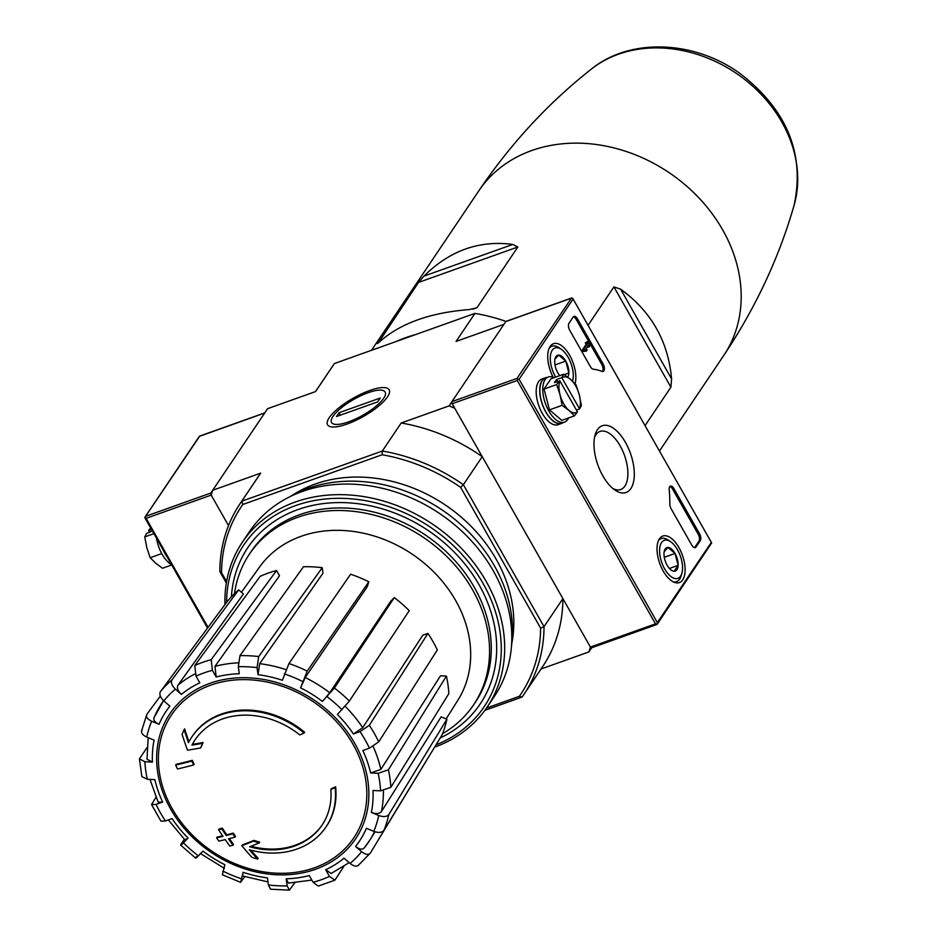 <?xml version="1.0" encoding="UTF-8"?>
<svg xmlns="http://www.w3.org/2000/svg" width="937" height="937" viewBox="0 0 937 937"><rect width="100%" height="100%" fill="white"/><g stroke="black" fill="none" stroke-linecap="round" stroke-linejoin="round"><path stroke-width="1.41" d="M396.726 341.302A147.566 121.201 33.9 0 1 415.255 334.685M671.583 378.888C668.245 341.314 651.262 311.412 620.634 289.193L613.911 286.874L670.904 387.204L671.583 378.888L620.634 289.193M645.043 425.644L670.904 387.204M588.049 325.315L613.911 286.874M512.785 244.428C479.287 240.013 449.69 250.577 424.004 276.099L418.523 282.424L517.833 246.993L512.785 244.428L424.004 276.099M377.482 343.598L380.141 341.302C400.837 323.183 430.434 312.618 468.922 309.62L476.933 307.769L517.833 246.993M378.279 342.977L418.523 282.424M226.602 581.572L221.542 572.683L219.844 571.593L226.356 583.037M315.476 391.596L332.694 366.027A170.991 140.445 33.9 0 1 334.415 363.533L315.546 391.572L267.584 408.684L212.699 490.262L211.188 495.099L228.511 525.598L211.188 495.099A1.616 0.785 -109.6 0 1 210.942 492.991L212.629 490.484M325.959 827.031L326.474 826.27A80.781 66.351 33.9 0 0 335.622 786.799L335.106 787.572A80.781 66.351 33.9 0 1 325.959 827.031A80.781 66.351 33.9 0 1 249.312 849.754A291.22 149.042 -115.1 0 0 257.675 859.112L258.19 858.351A291.22 149.042 -115.1 0 1 250.87 850.187M335.106 787.572A294.382 87.047 150.4 0 1 330.831 789.516L331.347 788.755A294.382 87.047 150.4 0 0 335.622 786.799M322.258 824.806A76.471 62.814 33.9 0 1 251.022 846.228M330.831 789.516A76.471 62.814 33.9 0 1 322 825.192A76.471 62.814 33.9 0 1 249.664 846.767A290.693 73.262 -34 0 0 259.209 842.949L259.725 842.176A288.537 156.292 -168 0 1 254.021 840.372A291.501 73.473 146 0 1 242.296 844.951L241.793 845.713A290.388 148.608 64.9 0 0 251.866 857.285A282.166 152.848 12 0 0 257.675 859.112M259.209 842.949A288.537 156.292 -168 0 1 253.505 841.145L254.021 840.372M253.505 841.145A291.501 73.473 146 0 1 241.793 845.713M304.103 732.992A80.781 66.351 33.9 0 0 191.909 736.833A80.781 66.351 33.9 0 0 188.489 742.678A291.22 134.026 -104.3 0 1 184.109 729.607A282.166 25.955 116.3 0 0 182.071 734.409A290.388 133.651 75.7 0 0 187.517 750.186A291.501 98.256 -25 0 0 200.577 747.96A288.537 26.541 -63.7 0 1 202.579 743.252A290.693 97.987 155 0 1 191.944 745.161A76.471 62.814 33.9 0 1 195.107 739.797A76.471 62.814 33.9 0 1 299.828 734.948A294.382 87.047 -29.6 0 0 304.103 732.992L304.619 732.23A80.781 66.351 33.9 0 0 192.425 736.072A80.781 66.351 33.9 0 0 192.167 736.447M188.946 741.776A291.22 134.026 -104.3 0 1 184.612 728.845L184.109 729.607M200.577 747.96L201.092 747.199A288.537 26.541 -63.7 0 1 203.083 742.479A290.693 97.987 155 0 1 192.46 744.4A76.471 62.814 33.9 0 1 195.364 739.422M202.579 743.252L203.083 742.479M191.944 745.161L192.46 744.4M193.619 764.967A291.173 142.049 -109.6 0 1 191.792 761.078L192.308 760.317A292.649 86.532 150.4 0 1 176.168 764.311L175.652 765.072A286.312 139.683 70.4 0 0 177.468 768.961A293.293 86.719 -29.6 0 0 193.619 764.967L194.135 764.205A291.173 142.049 -109.6 0 1 192.308 760.317M191.792 761.078A292.649 86.532 150.4 0 1 175.652 765.072M216.611 837.854A286.312 139.683 70.4 0 0 218.848 841.121A292.649 86.532 -29.6 0 0 225.243 839.622A288.455 140.726 70.4 0 0 229.788 846.064A291.173 86.099 -29.6 0 0 233.02 845.268A289.428 141.206 -109.6 0 1 228.476 838.826A292.649 86.532 -29.6 0 0 235 837.128L235.503 836.366A291.173 142.049 -109.6 0 1 233.266 833.098A293.293 86.719 150.4 0 1 226.742 834.785A289.428 141.206 -109.6 0 1 222.327 828.156A294.382 87.047 150.4 0 1 219.094 828.964L218.579 829.725A288.455 140.726 70.4 0 0 222.994 836.354A293.293 86.719 150.4 0 1 216.611 837.854L217.126 837.092A293.293 86.719 150.4 0 0 222.631 835.804M235 837.128A291.173 142.049 -109.6 0 1 232.751 833.86L233.266 833.098M232.751 833.86A293.293 86.719 150.4 0 1 226.227 835.558L226.742 834.785M226.227 835.558A289.428 141.206 -109.6 0 1 221.811 828.929L222.327 828.156M221.811 828.929A294.382 87.047 150.4 0 1 218.579 829.725M233.02 845.268L233.536 844.495A289.428 141.206 -109.6 0 1 229.366 838.603M196.325 856.723C194.955 858.866 195.634 858.585 198.375 855.879L203.024 851.147A116.457 95.644 33.9 0 0 224.88 864.722L222.35 874.748L240.598 882.326L243.105 872.288A116.457 95.644 33.9 0 0 267.443 877.887L268.415 884.95L270.524 889.201L289.392 890.15L287.155 885.887L286.172 878.812L288.42 883.076L311.845 880.089M286.172 878.812A116.457 95.644 33.9 0 0 309.292 875.58L313.075 882.256L318.229 886.097L334.907 880.159L343.82 866.456M334.907 880.148L329.461 876.411L325.678 869.735L331.124 873.471L349.173 862.637M325.678 869.735A116.457 95.644 33.9 0 0 344.055 858.163L350.075 863.434C353.999 866.467 356.903 866.936 358.801 864.816M358.262 865.437L370.338 853.08C368.44 855.2 365.535 854.731 361.612 851.698L355.591 846.427C359.48 849.461 362.385 849.929 364.294 847.856L370.068 839.763A124.539 102.285 33.9 0 1 364.294 847.856M355.591 846.427A116.457 95.644 33.9 0 0 366.426 828.285L373.781 831.33C378.525 832.993 381.874 832.712 383.83 830.487L441.971 735.065A127.373 104.604 33.9 0 0 446.902 719.229L441.14 716.84L381.406 811.629C379.415 813.831 376.077 814.101 371.368 812.449L378.712 815.495C383.456 817.158 386.805 816.877 388.773 814.651A132.539 108.856 33.9 0 1 383.83 830.487M371.368 812.449A116.457 95.644 33.9 0 0 373.02 790.488L380.574 790.863L390.834 787.314L448.835 693.626A127.373 104.604 33.9 0 0 446.422 676.092L440.495 675.8L380.844 769.441L370.607 772.955L378.161 773.33L388.41 769.781A132.539 108.856 33.9 0 1 390.834 787.314M370.607 772.955A116.457 95.644 33.9 0 0 362.83 750.525L369.436 748.159L378.735 741.87L437.345 649.938A127.373 104.604 33.9 0 0 427.951 633.389L422.763 635.239L362.701 727.698L353.425 733.976L360.031 731.61L369.33 725.308A132.539 108.856 33.9 0 1 378.735 741.87M353.425 733.976A116.457 95.644 33.9 0 0 337.39 714.486L349.372 701.063L409.246 610.666A127.373 104.604 33.9 0 0 394.29 597.607L390.647 601.32L329.742 692.771L322.433 701.426L334.415 688.004A132.539 108.856 33.9 0 1 349.372 701.063M368.815 581.783L367.257 586.785L305.216 677.521L300.59 687.852L307.219 671.103L368.815 581.783A127.373 104.604 33.9 0 0 350.59 574.205L288.994 663.537A132.539 108.856 33.9 0 1 307.219 671.103M288.994 663.537L282.353 680.285A116.457 95.644 33.9 0 0 258.026 674.687L257.043 667.624L258.706 656.568L322.211 567.681A127.373 104.604 33.9 0 0 303.483 566.744L239.977 655.642A132.539 108.856 33.9 0 1 258.706 656.568M239.977 655.642L238.314 666.687L239.286 673.75A116.457 95.644 33.9 0 0 216.178 676.982L212.383 670.318L211.2 659.66L276.532 570.516A127.373 104.604 33.9 0 0 260.146 576.372L194.814 665.504A132.539 108.856 33.9 0 1 211.2 659.66M194.814 665.504L195.997 676.163L199.792 682.839A116.457 95.644 33.9 0 0 181.415 694.411L175.383 689.14C171.787 685.626 170.639 682.546 171.94 679.911L238.712 589.865A127.373 104.604 33.9 0 0 227.176 601.589L160.403 691.647A132.539 108.856 33.9 0 1 171.94 679.911M160.403 691.647C159.103 694.282 160.25 697.362 163.846 700.876L169.878 706.135A116.457 95.644 33.9 0 0 159.032 724.289L151.677 721.232C147.261 719.101 145.668 716.758 146.91 714.24L160.332 696.086M141.979 730.075C140.737 732.605 142.33 734.936 146.746 737.079L154.101 740.125A116.457 95.644 33.9 0 0 152.438 762.086L144.884 761.711L139.426 758.853L141.874 776.644L147.308 779.244L154.863 779.619A116.457 95.644 33.9 0 0 162.64 802.049L156.034 804.403L151.548 804.532L155.952 797.293M151.536 804.532L160.988 821.175L165.439 820.953L172.045 818.598A116.457 95.644 33.9 0 0 188.068 838.088L183.418 842.82C180.677 845.525 179.998 845.818 181.368 843.663L184.32 839.353M216.178 676.982L214.971 666.359L279.507 575.751L276.532 570.516M258.026 674.687L259.654 663.665L322.984 573.221L322.211 567.681M394.29 597.607L334.415 688.004M427.951 633.389L369.33 725.308M446.422 676.092L388.41 769.781M446.902 719.229L388.773 814.651M370.338 853.08L429.158 756.089M289.392 890.15L294.792 882.748M240.598 882.326L244.733 876.657M268.005 881.94L242.589 875.943L243.105 872.288M181.368 843.663L180.665 845.092L195.634 858.151M188.068 838.088C185.35 840.782 184.659 841.075 185.994 838.966M162.64 802.049L158.142 802.166L149.979 779.373M139.426 758.853L147.039 747.609M152.438 762.086L146.98 759.216L148.198 737.677M146.91 714.24L141.534 731.047M159.032 724.289C154.64 722.169 153.036 719.839 154.23 717.32A124.539 102.285 33.9 0 1 163.495 700.759A124.539 102.285 33.9 0 1 163.588 700.642L153.949 717.824M181.415 694.411C177.831 690.909 176.683 687.84 177.948 685.205L243.444 593.988L238.712 589.865M482.239 456.659L454.714 408.204L449.139 405.885L401.188 422.997L382.319 451.037A170.991 140.445 33.9 0 1 463.37 484.698L482.239 456.659A170.991 140.445 -146.1 0 0 401.188 422.997M221.542 572.683A168.297 138.231 33.9 0 1 242.8 504.481L382.132 454.761A168.297 138.231 33.9 0 1 460.641 487.357L463.37 484.698L544.022 626.666L562.891 598.626L590.415 647.08A1.616 0.785 70.4 0 0 591.481 647.842A1.616 0.785 70.4 0 0 591.692 647.654L657.142 624.241L655.502 623.855L517.259 380.504L517.821 378.993L517.013 378.396L571.547 298.013L572.648 298.212L711.675 542.933L657.095 624.382M329.238 417.679A35.43 10.471 -29.6 0 0 330.667 426.745A35.43 10.471 -29.6 0 0 363.544 416.391A35.43 10.471 -29.6 0 0 389.253 393.47A35.43 10.471 -29.6 0 0 366.367 391.771A35.43 10.471 -29.6 0 0 329.238 417.679M219.844 571.593A170.991 140.445 33.9 0 1 240.071 503.673A170.991 140.445 33.9 0 1 241.793 501.178L382.319 451.037L382.132 454.761M451.81 401.926L449.139 405.885M334.415 363.533L474.942 313.391L456.073 341.431L503.919 324.354M212.699 490.262L260.662 473.15A170.991 140.445 -146.1 0 0 258.94 475.633L240.071 503.673M242.8 504.481L241.793 501.178L260.662 473.15M484.851 710.363L522.085 697.069L519.356 696.32L486.502 708.056M591.715 647.748L588.904 651.918L590.415 647.08L452.173 403.73A1.616 0.785 70.4 0 1 451.927 401.622L505.781 321.578A1.616 0.785 70.4 0 1 506.003 321.403A170.991 140.445 33.9 0 0 474.942 313.391M541.012 669.018L588.904 651.918M460.641 487.357L540.614 628.13L544.022 626.666A170.991 140.445 33.9 0 1 523.806 694.586L542.675 666.547A170.991 140.445 -146.1 0 0 562.891 598.626M292.086 495.462A140.023 115.005 33.9 0 1 445.286 504.984A140.023 115.005 33.9 0 1 511.813 643.321M540.614 628.13A168.297 138.231 33.9 0 1 519.356 696.32M523.806 694.586A170.991 140.445 33.9 0 1 522.085 697.069M234.473 593.671A135.069 110.941 33.9 0 1 249.465 554.06A135.069 110.941 33.9 0 1 423.454 537.428A135.069 110.941 33.9 0 1 473.595 704.87A135.069 110.941 33.9 0 1 442.533 733.683M249.465 554.06L251.175 551.506A135.069 110.941 33.9 0 1 425.175 534.875A135.069 110.941 33.9 0 1 475.305 702.317L473.595 704.87M241.441 592.243L259.69 566.85A119.491 98.139 33.9 0 1 293.351 539.454A119.491 98.139 33.9 0 1 432.496 570.668A119.491 98.139 33.9 0 1 457.888 700.22L446.129 718.913M199.358 436.373L264.691 412.994M199.71 436.185L144.778 517.493L146.102 518.325L208.061 627.38M166.938 556.601A24.233 11.818 -109.6 0 1 163.073 549.808M171.471 564.589A23.964 11.689 -109.6 0 1 156.538 538.295M161.738 553.603L150.166 557.738L155.706 563.219L162.523 568.244L171.694 564.976M153.902 533.657L144.731 536.936L146.594 533.516L152.344 530.904M150.623 527.894L148.643 530.459L151.501 529.44M144.731 536.936L146.804 547.559L150.166 557.738M149.686 532.415L148.643 530.459M630.859 488.564A35.43 17.288 -109.6 0 1 614.918 490.051A35.43 17.288 -109.6 0 1 595.171 434.709A35.43 17.288 -109.6 0 1 623.281 438.856A35.43 17.288 -109.6 0 1 630.859 488.564M691.752 545.088A5.388 2.624 70.4 0 0 695.277 547.606A5.388 2.624 70.4 0 0 696.015 547.009L700.302 540.637A5.388 2.624 70.4 0 0 699.471 533.61L673.926 488.634A5.388 2.624 70.4 0 0 670.4 486.116A5.388 2.624 70.4 0 0 669.182 489.653A94.25 45.983 70.4 0 1 669.814 503.942A5.388 2.624 70.4 0 0 671.173 508.85L691.752 545.088M575.084 383.772A24.702 12.052 70.4 0 0 570.083 356.06A24.702 12.052 70.4 0 0 553.38 343.75A24.702 12.052 70.4 0 0 550.136 346.456A24.702 12.052 70.4 0 0 553.123 377.201M659.402 538.81A24.702 12.052 70.4 0 0 661.264 567.213A24.702 12.052 70.4 0 0 679.255 582.638A24.702 12.052 70.4 0 0 682.417 555.278A24.702 12.052 70.4 0 0 662.646 536.105A24.702 12.052 70.4 0 0 659.402 538.81M603.041 363.872A5.388 2.624 70.4 0 1 603.135 371.485A5.388 2.624 70.4 0 1 602.022 371.427A94.25 45.983 70.4 0 0 593.273 369.19A5.388 2.624 70.4 0 1 590.357 366.601L569.778 330.363A5.388 2.624 70.4 0 1 568.946 323.335L573.233 316.964A5.388 2.624 70.4 0 1 573.971 316.366A5.388 2.624 70.4 0 1 577.497 318.896L603.041 363.872L601.718 364.341L576.161 319.365A5.388 2.624 70.4 0 0 573.374 316.788M506.285 321.403A1.616 0.785 70.4 0 0 506.003 321.403L571.547 298.013M517.821 378.993L519.11 379.262L572.964 299.219M657.142 624.241L657.352 622.613L519.11 379.262M602.409 371.544A5.388 2.624 70.4 0 0 601.718 364.341M587.464 346.772L587.827 347.416L589.76 346.046L587.218 341.572L586.609 342.462L587.44 343.914L583.751 349.396L584.641 350.965L586.328 351.141L587.183 349.864L585.496 349.688L588.331 345.484L589.15 346.936M587.218 341.572L585.285 342.942L586.117 344.394L582.427 349.876L583.318 351.434L586.328 351.141M694.551 547.653A5.388 2.624 70.4 0 0 694.68 547.477L698.967 541.106A5.388 2.624 70.4 0 0 698.147 534.09L672.59 489.114A5.388 2.624 70.4 0 0 669.803 486.537M585.285 342.942L586.609 342.462M586.117 344.394L587.44 343.914M582.427 349.876L583.751 349.396M583.318 351.434L584.641 350.965M594.585 437.169A30.816 15.039 -109.6 0 1 599.996 431.453A30.816 15.039 -109.6 0 1 622.519 450.51A30.816 15.039 -109.6 0 1 624.897 486.08A30.816 15.039 -109.6 0 1 620.704 489.512A30.816 15.039 -109.6 0 1 612.903 488.505M664.204 551.6L667.964 547.442L675.027 553.451L678.13 565.339L674.171 571.219A12.439 6.067 -109.6 0 1 671.337 570.188A12.439 6.067 -109.6 0 1 667.109 565.222A12.439 6.067 -109.6 0 1 664.005 553.334A12.439 6.067 -109.6 0 1 664.403 550.757A12.439 6.067 -109.6 0 1 667.964 547.442A12.439 6.067 -109.6 0 1 675.027 553.451A12.439 6.067 -109.6 0 1 678.13 565.339A12.439 6.067 -109.6 0 1 674.171 571.219M664.638 568.888A20.192 9.85 -109.6 0 1 660.011 546.365A20.192 9.85 -109.6 0 1 670.623 541.715A20.192 9.85 -109.6 0 1 681.878 573.257A20.192 9.85 -109.6 0 1 664.638 568.888M658.465 540.544A22.886 11.162 -109.6 0 1 661.159 538.564A22.886 11.162 -109.6 0 1 668.35 540.145L670.623 541.715M681.878 573.257L681.105 575.904A22.886 11.162 -109.6 0 1 676.537 581.678A22.886 11.162 -109.6 0 1 673.199 581.854M669.393 568.454L678.13 565.339M664.274 557.281L675.027 553.451M554.927 359.246L558.686 355.088L565.749 361.096L568.853 372.985A12.439 6.067 -109.6 0 1 567.763 377.154M559.729 375.643A12.439 6.067 -109.6 0 1 557.831 372.867A12.439 6.067 -109.6 0 1 554.727 360.979A12.439 6.067 -109.6 0 1 555.126 358.402A12.439 6.067 -109.6 0 1 558.686 355.088A12.439 6.067 -109.6 0 1 565.749 361.096A12.439 6.067 -109.6 0 1 568.853 372.985L564.203 374.648M555.676 377.084A20.192 9.85 -109.6 0 1 555.36 376.533A20.192 9.85 -109.6 0 1 550.733 354.01A20.192 9.85 -109.6 0 1 561.345 349.349A20.192 9.85 -109.6 0 1 572.601 380.902A20.192 9.85 -109.6 0 1 572.53 381.16L572.601 380.902M549.187 348.189A22.886 11.162 -109.6 0 1 551.881 346.21A22.886 11.162 -109.6 0 1 559.073 347.791L561.345 349.349M554.997 364.926L565.749 361.096M547.114 377.435A24.233 11.818 70.4 0 0 545.369 377.775A24.233 11.818 70.4 0 0 542.078 380.469A24.233 11.818 70.4 0 0 543.952 408.438A24.233 11.818 70.4 0 0 561.661 423.419A24.233 11.818 70.4 0 0 563.231 422.575M545.369 377.775L541.832 379.04A24.233 11.818 70.4 0 0 538.541 381.734A24.233 11.818 70.4 0 0 540.403 409.703A24.233 11.818 70.4 0 0 558.124 424.684L561.661 423.419M563.605 374.25L550.968 378.759L544.034 389.066L549.469 409.879L561.825 420.385L574.463 415.864L577.415 411.788A18.845 9.194 -109.6 0 1 568.923 410.383A18.845 9.194 -109.6 0 1 560.033 394.735A18.845 9.194 -109.6 0 1 559.893 380.937L554.446 382.601L556.496 379.544L561.755 377.67L563.605 374.25L570.434 379.274L575.974 384.756L579.324 394.934L581.397 405.569L579.546 408.977L576.442 410.09M577.415 411.788L559.893 380.937M564.449 422.142L561.568 423.173A23.964 11.689 -109.6 0 1 544.057 408.356A23.964 11.689 -109.6 0 1 542.207 380.691A23.964 11.689 -109.6 0 1 545.463 378.033L548.344 377.002A23.964 11.689 70.4 0 0 545.088 379.661A23.964 11.689 70.4 0 0 546.939 407.326A23.964 11.689 70.4 0 0 564.449 422.142A23.964 11.689 70.4 0 0 567.705 419.483A23.964 11.689 70.4 0 0 568.536 417.984M554.13 377.634A23.964 11.689 70.4 0 0 548.344 377.002M549.469 409.879L562.106 405.358L560.033 394.735L556.672 384.557L559.694 380.727M544.034 389.066L556.672 384.557M574.463 415.864L568.923 410.383L562.106 405.358M561.755 377.67L561.942 377.88A18.845 9.194 -109.6 0 1 570.434 379.274A18.845 9.194 -109.6 0 1 579.324 394.934A18.845 9.194 -109.6 0 1 579.476 408.731L579.546 408.977M561.942 377.88L579.476 408.731M557.597 381.476L556.496 379.544M226.602 602.374A144.872 118.987 33.9 0 1 431.079 527.672A144.872 118.987 33.9 0 1 436.033 744.821M231.404 596.764A140.023 115.005 33.9 0 1 428.467 530.705A140.023 115.005 33.9 0 1 440.191 737.981M224.95 604.599A147.566 121.201 33.9 0 1 242.355 542.242A147.566 121.201 33.9 0 1 432.449 524.064A147.566 121.201 33.9 0 1 487.217 707.002A147.566 121.201 33.9 0 1 434.627 747.117M242.355 542.242L249.476 531.654A147.566 121.201 33.9 0 1 439.57 513.488A147.566 121.201 33.9 0 1 494.338 696.425L487.217 707.002M289.627 496.844A144.064 118.32 33.9 0 1 441.995 509.88A144.064 118.32 33.9 0 1 511.461 646.12M348.552 421.873A30.816 9.112 150.4 0 1 331.487 419.307A30.816 9.112 150.4 0 1 353.858 399.361A30.816 9.112 150.4 0 1 382.448 390.354A30.816 9.112 150.4 0 1 378.618 403.964A30.816 9.112 150.4 0 1 348.552 421.873M336.488 416.543L339.065 412.725L380.235 398.026L377.67 401.856L336.488 416.543M340.436 415.138L339.065 412.725M371.509 350.297L478.877 190.726A147.566 121.201 33.9 0 1 668.971 172.56A147.566 121.201 33.9 0 1 723.739 355.486C755.468 308.086 778.928 257.991 794.119 205.215A126.296 103.726 33.9 0 0 735.908 73.086A126.296 103.726 33.9 0 0 591.575 68.928C630.788 37.14 695.629 40.584 740.956 74.199C787.256 110.402 804.977 154.078 794.119 205.215M172.221 808.725A109.934 90.292 33.9 0 1 210.731 685.146A109.934 90.292 33.9 0 1 352.991 744.212A109.934 90.292 33.9 0 1 314.481 867.779A109.934 90.292 33.9 0 1 172.221 808.725M315.546 869.267A111.936 91.931 33.9 0 1 156.62 758.232A111.936 91.931 33.9 0 1 316.027 701.356A111.936 91.931 33.9 0 1 315.546 869.267M287.155 885.887A124.457 102.227 33.9 0 1 268.415 884.95M329.461 876.411A124.457 102.227 33.9 0 1 313.075 882.256M361.612 851.698A124.457 102.227 33.9 0 1 350.075 863.434M378.712 815.495A124.457 102.227 33.9 0 1 373.781 831.33M378.161 773.33A124.457 102.227 33.9 0 1 380.574 790.863M360.031 731.61A124.457 102.227 33.9 0 1 369.436 748.159M327.083 696.695A124.457 102.227 33.9 0 1 342.04 709.754M300.59 687.852A116.457 95.644 33.9 0 1 322.433 701.426M284.344 673.902A124.457 102.227 33.9 0 1 302.581 681.468M238.314 666.687A124.457 102.227 33.9 0 1 257.043 667.624M195.997 676.163A124.457 102.227 33.9 0 1 212.383 670.318M163.846 700.876A124.457 102.227 33.9 0 1 175.383 689.14M146.746 737.079A124.457 102.227 33.9 0 1 151.677 721.232M147.308 779.244A124.457 102.227 33.9 0 1 144.884 761.711M165.439 820.953A124.457 102.227 33.9 0 1 156.034 804.403M198.375 855.879A124.457 102.227 33.9 0 1 183.418 842.82M241.114 878.672A124.457 102.227 33.9 0 1 222.889 871.105M373.125 746.449A124.539 102.285 33.9 0 1 380.844 769.441M345.203 706.322A124.539 102.285 33.9 0 1 362.701 727.698M305.216 677.521A124.539 102.285 33.9 0 1 329.742 692.771M259.654 663.665A124.539 102.285 33.9 0 1 285.926 669.604M214.971 666.359A124.539 102.285 33.9 0 1 238.162 662.834M177.948 685.205A124.539 102.285 33.9 0 1 194.978 673.961M374.577 831.634A124.539 102.285 33.9 0 1 370.068 839.763L375.081 831.798M383.385 790.746A124.539 102.285 33.9 0 1 381.406 811.629M472.927 309.198L476.933 307.769M146.102 518.325L211.188 495.099M145.856 516.217L210.942 492.991M657.352 622.613L711.206 542.57M570.879 298.353L505.781 321.578M517.013 378.396L451.927 401.622M517.259 380.504L452.173 403.73M655.502 623.855L590.415 647.08M577.497 318.896L576.161 319.365M694.68 547.477L696.015 547.009M698.967 541.106L700.302 540.637M698.147 534.09L699.471 533.61M672.59 489.114L673.926 488.634M659.461 451.025L723.739 355.486M191.909 736.833L192.425 736.072M168.344 819.922L185.315 840.36M200.284 853.42L224.341 868.365M478.877 190.726C510.852 143.478 548.414 102.883 591.575 68.928M199.476 436.162L264.773 412.866M144.825 517.669L207.545 628.083M145.012 517.06L199.405 436.22M657.013 624.452L591.481 647.842M711.675 542.933L572.648 298.212M661.159 538.564L659.098 539.302M676.537 581.678L674.488 582.416M551.881 346.21L549.832 346.948"/></g></svg>
